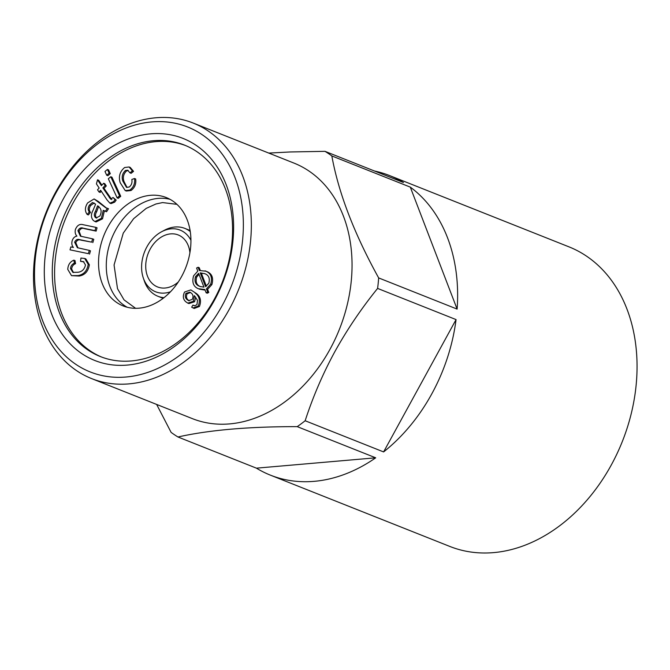 <?xml version="1.0" encoding="UTF-8"?>
<svg xmlns="http://www.w3.org/2000/svg" width="670" height="670" viewBox="0 0 670 670"><rect width="100%" height="100%" fill="white"/><g stroke="black" fill="none" stroke-linecap="round" stroke-linejoin="round"><path stroke-width="1" d="M456.061 319.59L377.604 288.418C361.289 308.585 346.985 329.757 334.699 351.934C322.764 373.935 312.923 396.875 305.151 420.752L383.609 451.923L456.061 319.59A161.202 121.572 111.7 0 1 383.609 451.923M193.195 123.054L293.896 163.061A137.501 103.691 111.7 0 1 339.481 329.129A137.501 103.691 111.7 0 1 192.349 418.624L91.648 378.609A137.501 103.691 111.7 0 1 55.518 192.424A137.501 103.691 111.7 0 1 193.195 123.054A137.501 103.691 111.7 0 1 238.78 289.122A137.501 103.691 111.7 0 1 91.648 378.609M305.151 420.752A161.202 121.572 111.7 0 1 297.237 426.639C248.821 426.572 209.065 430.014 177.969 436.991A161.202 121.572 111.7 0 1 171.11 432.385L156.646 404.437M268.754 153.078L290.47 151.956L324.984 151.336A161.202 121.572 111.7 0 1 331.834 155.942C338.551 192.927 354.162 233.587 378.659 277.924A161.202 121.572 111.7 0 1 377.604 288.418M95.374 217.482L96.137 217.959L99.88 216C101.882 211.888 101.413 208.755 98.473 206.595L97.56 205.807L95.492 211.301C94.009 213.772 93.976 215.832 95.374 217.482L96.748 218.102M98.724 206.268L96.648 211.762C95.165 214.233 95.132 216.293 96.53 217.943M127.174 307.245A58.315 43.977 111.7 0 1 115.625 230.053A58.315 43.977 111.7 0 1 170.046 199.333M77.921 230.706L80.417 236.175L92.619 238.838L91.673 242.146L79.747 239.667C77.569 238.847 75.861 239.684 74.63 242.188L77.368 247.716L89.311 250.387L88.373 253.662L70.015 249.843L70.861 246.903L73.432 247.439C71.924 245.798 71.489 243.629 72.126 240.932C72.988 238.135 74.588 236.527 76.916 236.116C75.308 234.458 74.805 232.239 75.409 229.467C77.167 225.246 79.797 223.679 83.306 224.743L95.902 227.373L94.964 230.647L83.407 228.236C81.112 227.256 79.278 228.085 77.921 230.706L79.077 231.167L81.053 236.393M94.102 198.94L105.919 207.884L107.342 208.27L105.416 211.268L103.239 210.313L101.371 218.361L94.956 221.51L93.482 220.597C90.877 217.851 90.777 214.325 93.18 210.02L95.626 204.149L92.418 202.549L89.428 205.087C87.753 207.683 87.728 209.961 89.345 211.913L87.192 214.459C84.68 211.092 84.83 207.239 87.653 202.901L94.102 198.94L98.49 201.586L106.513 208.094M97.527 179.811L101.404 185.665L103.657 183.262L105.123 185.473L102.862 187.876L110.692 199.199L113.062 197.474L115.022 199.66L113.523 201.687L109.888 203.144L106.999 199.878L100.626 190.238L98.984 191.98L97.527 189.769L99.168 188.036L96.421 183.882L97.527 179.811L98.683 180.272L101.899 185.129M200.07 286.509L203.94 287.12L198.638 273.335L195.464 276.735C194.258 281.576 195.556 284.733 199.342 286.191L200.64 286.71M110.299 173.647L107.853 175.682L106.698 175.222L104.981 171.495L107.426 169.46L108.582 169.92L110.299 173.647L109.143 173.187L106.698 175.222M200.23 272.832L205.556 286.643L208.831 283.243C210.07 278.335 208.755 275.161 204.886 273.728L200.23 272.832L201.385 273.293L206.36 286.174M91.673 242.146L80.903 240.128C78.725 239.307 77.016 240.145 75.785 242.649L77.98 247.934M79.747 239.667L80.903 240.128M198.998 274.273L196.62 277.196C195.422 282.036 196.712 285.194 200.506 286.651M195.464 276.735L196.62 277.196M125.416 170.473C122.308 173.446 121.463 177.006 122.87 181.151L126.463 187.315L129.193 187.039C131.538 185.113 132.417 182.6 131.814 179.485L134.502 178.505C135.189 183.404 133.64 187.257 129.846 190.062L125.206 190.573L120.206 182.709C118.355 176.62 119.821 171.554 124.62 167.525L129.101 166.981L132.384 170.883L133.548 171.344L131.136 173.312L129.972 172.852L127.719 170.239L125.416 170.473L126.571 170.934C123.464 173.907 122.618 177.466 124.034 181.603L127.04 187.483M132.384 170.883L129.972 172.852M185.942 293.376C184.878 295.947 185.221 297.999 186.964 299.515L188.58 300.646L192.215 299.431C193.437 296.927 193.22 294.892 191.561 293.318L189.911 292.179L185.942 293.376L187.106 293.837C186.042 296.408 186.377 298.46 188.119 299.976L189.149 300.813M186.964 299.515L188.119 299.976M198.086 267.255L199.342 270.504L205.958 271.216C210.941 273.343 212.524 277.648 210.707 284.147L206.427 288.887L207.625 291.986L206.126 292.773L204.861 289.499L198.286 288.72C193.362 286.592 191.796 282.296 193.588 275.831L197.784 271.141L196.586 268.034L198.086 267.255L199.241 267.715L200.263 270.362M185.59 145.549A113.791 85.81 -68.3 0 0 72.812 203.412A113.791 85.81 -68.3 0 0 101.564 357.026M196.754 151.579A113.791 85.81 111.7 0 1 218.504 290.973A113.791 85.81 111.7 0 1 100.4 356.582A113.791 85.81 111.7 0 1 62.67 219.14A113.791 85.81 111.7 0 1 184.443 145.08A113.791 85.81 111.7 0 1 196.754 151.579M101.371 218.361L102.527 218.822L96.112 221.963L94.956 221.51M204.618 273.603L201.385 273.293M378.659 277.924L457.116 309.096L410.291 187.114L331.834 155.942M324.984 151.336L403.441 182.508A161.202 121.572 111.7 0 0 389.463 175.523A161.202 121.572 111.7 0 0 374.497 171.009M192.927 305.11L194.995 305.78L196.988 304.532L197.483 300.294L194.375 295.612L193.404 301.291L187.767 303.116L185.624 301.634C183.011 299.13 182.659 295.914 184.593 291.994L190.866 289.901L196.285 293.46C200.481 296.492 201.536 300.83 199.434 306.475L194.208 308.46L191.662 307.195L192.927 305.11L194.401 305.755M83.951 261.878L80.551 261.35L80.936 258.05L84.663 258.453L88.214 264.349C87.134 270.856 83.75 274.599 78.055 275.579L71.506 275.646L67.754 269.357C68.038 264.801 70.074 261.736 73.868 260.161L74.395 263.201C72.117 264.106 70.811 265.898 70.484 268.561L72.871 272.38L77.971 272.255C81.958 271.794 84.462 269.365 85.484 264.968L83.415 261.602L80.551 261.35M74.63 242.188L75.785 242.649M107.342 208.27L108.498 208.73L106.572 211.728L104.553 211.017M105.416 211.268L106.572 211.728M92.619 238.838L93.775 239.299L92.829 242.607M170.482 291.777A33.19 25.033 111.7 0 1 143.288 277.916A33.19 25.033 111.7 0 1 146.906 246.853A33.19 25.033 111.7 0 1 161.638 231.728L164.518 230.204A36.507 27.529 111.7 0 1 184.878 228.411A36.507 27.529 111.7 0 1 190.255 231.552M163.974 297.689A36.507 27.529 111.7 0 1 157.911 296.274A36.507 27.529 111.7 0 1 144.335 281.006L143.288 277.916M389.463 175.523L568.872 246.811A161.202 121.572 111.7 0 1 622.321 441.513A161.202 121.572 111.7 0 1 449.813 546.435L270.404 475.147A161.202 121.572 111.7 0 1 256.426 468.163L375.703 457.811A161.202 121.572 111.7 0 1 270.404 475.147M190.866 289.901L196.285 293.46M84.663 258.453L85.819 258.913L89.37 264.809C88.289 271.316 84.906 275.06 79.219 276.04L71.506 275.646M88.214 264.349L89.37 264.809M78.055 275.579L79.219 276.04M103.657 183.262L104.822 183.722L106.279 185.933L104.017 188.329L111.848 199.66M105.123 185.473L106.279 185.933M102.862 187.876L104.017 188.329M119.57 195.833L117.124 197.868L108.331 178.764L110.768 176.729L119.57 195.833L120.726 196.293L118.28 198.328L117.124 197.868M107.878 226.979A58.315 43.977 111.7 0 1 166.269 197.558A58.315 43.977 111.7 0 1 185.607 267.992A58.315 43.977 111.7 0 1 123.205 305.947A58.315 43.977 111.7 0 1 107.878 226.979M205.054 270.822L207.114 271.677C212.097 273.804 213.68 278.109 211.871 284.608L207.583 289.34L208.789 292.447L207.281 293.234L206.126 292.773M205.958 271.216L207.114 271.677M83.407 228.236L84.562 228.696C82.268 227.716 80.442 228.545 79.077 231.167M88.373 253.662L70.015 249.843M122.87 181.151L124.034 181.603M113.062 197.474L116.178 200.112L114.679 202.139L111.044 203.605L109.888 203.144M115.022 199.66L116.178 200.112M196 145.239A119.478 90.107 111.7 0 1 175.825 345.511A119.478 90.107 111.7 0 1 45.016 257.607A119.478 90.107 111.7 0 1 196 145.239M161.638 231.728A33.19 25.033 111.7 0 1 190.933 240.304M178.27 282.02A27.973 21.097 111.7 0 1 157.559 286.944A27.973 21.097 111.7 0 1 150.206 249.064A27.973 21.097 111.7 0 1 178.212 234.952A27.973 21.097 111.7 0 1 189.903 252.749M134.502 178.505L135.658 178.965C136.345 183.865 134.796 187.717 131.01 190.523L126.362 191.034L125.206 190.573M128.288 170.548L126.571 170.934M95.902 227.373L97.066 227.834L96.128 231.108L84.562 228.696M98.984 191.98L100.148 192.441L101.279 191.235M87.192 214.459L88.348 214.919L90.5 212.373C88.884 210.422 88.917 208.144 90.584 205.548L89.428 205.087M195.724 297.12L194.56 301.751L188.923 303.577L187.767 303.116M193.404 301.291L194.56 301.751M107.426 169.46L109.143 173.187M129.101 166.981L130.256 167.441L133.548 171.344M190.506 292.472L187.106 293.837M55.635 193.463A131.806 99.403 111.7 0 1 235.111 177.885A131.806 99.403 111.7 0 1 126.094 377.009A131.806 99.403 111.7 0 1 55.635 193.463M210.707 284.147L211.871 284.608M89.311 250.387L90.467 250.848L89.529 254.123M410.291 187.114A161.202 121.572 111.7 0 1 457.116 309.096M206.427 288.887L207.583 289.34M70.484 268.561L71.64 269.022L73.482 272.573M89.345 211.913L90.5 212.373M110.768 176.729L111.932 177.19L120.726 196.293M205.104 290.11L199.225 289.13M129.846 190.062L131.01 190.523M375.703 457.811L297.237 426.639M177.969 436.991L256.426 468.163M195.121 292.999C199.325 296.031 200.372 300.369 198.278 306.014L199.434 306.475M198.278 306.014L193.044 307.999M74.395 263.201L75.559 263.653C73.273 264.566 71.975 266.359 71.64 269.022M94.194 202.985L90.584 205.548M92.418 202.549L93.574 203.01M73.868 260.161L75.023 260.613L75.559 263.653M104.403 210.774L102.527 218.822M94.964 230.647L96.128 231.108M207.625 291.986L208.789 292.447M113.523 201.687L114.679 202.139M95.492 211.301L96.648 211.762M97.334 201.126L98.49 201.586M100.634 203.948L101.798 204.409M109.344 197.667L110.5 198.127M135.608 308.326L124.025 299.842L117.518 288.711L114.059 264.993L123.272 233.11L133.623 218.688L146.219 208.378L155.951 203.982L162.584 202.575L176.93 204.342M190.087 230.488L184.878 228.411M163.128 298.343L157.911 296.274"/></g></svg>

